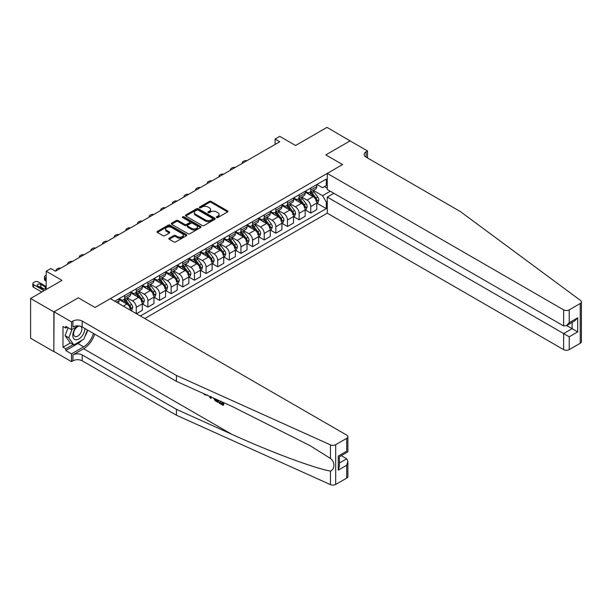 <?xml version="1.0" encoding="UTF-8"?>
<svg xmlns="http://www.w3.org/2000/svg" width="612" height="612" viewBox="0 0 612 612"><rect width="100%" height="100%" fill="white"/><g stroke="black" fill="none" stroke-linecap="round" stroke-linejoin="round"><path stroke-width="0.92" d="M216.602 217.558A0.903 0.52 0 0 0 217.88 217.558L227.588 211.951A1.293 0.742 0 0 0 227.962 211.423A1.293 0.742 0 0 0 227.588 210.903L211.148 201.409A1.293 0.742 0 0 0 209.319 201.409L199.611 207.009A0.903 0.52 0 0 0 200.889 207.751L202.144 207.024A4.131 2.387 0 0 1 207.996 207.024L209.365 207.812A4.131 2.387 0 0 1 210.574 209.503A4.131 2.387 0 0 1 209.365 211.186L208.111 211.913A0.903 0.52 0 0 0 209.388 212.655L210.643 211.928A4.131 2.387 0 0 1 216.487 211.928L217.857 212.716A4.131 2.387 0 0 1 219.065 214.407A4.131 2.387 0 0 1 217.857 216.097L216.602 216.816A0.903 0.52 0 0 0 216.602 217.558L216.602 216.816M169.218 238.213A1.293 0.742 0 0 0 168.843 238.741A1.293 0.742 0 0 0 169.218 239.269L173.831 241.931A1.293 0.742 0 0 0 175.659 241.931L186.438 235.712A1.293 0.742 0 0 0 186.813 235.184A1.293 0.742 0 0 0 186.438 234.656L169.998 225.162A1.293 0.742 0 0 0 168.17 225.162L157.391 231.39A1.293 0.742 0 0 0 157.009 231.917A1.293 0.742 0 0 0 157.391 232.445L162.96 235.658A1.293 0.742 0 0 0 164.789 235.658L169.402 232.996A1.293 0.742 0 0 0 169.776 232.468A1.293 0.742 0 0 0 169.402 231.94L166.64 230.349A3.458 1.997 0 0 1 165.623 228.934A3.458 1.997 0 0 1 167.757 227.09A3.458 1.997 0 0 1 171.528 227.526L182.345 233.776A3.458 1.997 0 0 1 183.363 235.184A3.458 1.997 0 0 1 181.228 237.028A3.458 1.997 0 0 1 177.465 236.592L175.659 235.551A1.293 0.742 0 0 0 173.831 235.551L169.218 238.213L169.218 239.269M350.255 141.005L326.992 127.365L295.581 145.495L279.76 136.361L275.109 139.046L279.76 141.732L55.493 271.215L50.842 268.53L46.191 271.215L46.191 289.484M53.864 311.913L53.864 351.671L54.047 311.806L78.29 297.807L53.864 311.913L30.6 298.48L62.003 280.35L46.191 271.215M350.255 140.791L325.829 154.897L342.575 164.567L95.044 307.476L78.29 297.807L95.044 307.476L110.351 298.641L346.713 435.109A3.947 2.28 0 0 1 347.876 436.716A3.947 2.28 0 0 1 346.713 438.33L335.69 444.694L335.69 484.452A3.947 2.28 180 0 1 330.472 484.635L176.424 415.227L82.199 360.828A6.579 3.802 0 0 0 72.897 360.828L71.497 361.638L54.047 351.563M202.235 225.53A1.293 0.742 0 0 0 204.064 225.53L214.843 219.31A1.293 0.742 0 0 0 215.225 218.782A1.293 0.742 0 0 0 214.843 218.255L198.403 208.761A1.293 0.742 0 0 0 196.574 208.761L185.796 214.988A1.293 0.742 0 0 0 185.421 215.516A1.293 0.742 0 0 0 185.796 216.044L202.235 225.53M183.003 217.75A0.903 0.52 0 0 1 183.921 217.88L200.621 227.519L189.865 233.73A1.293 0.742 0 0 1 188.037 233.73L171.59 224.244L171.59 223.189A1.293 0.742 0 0 0 171.215 223.717A1.293 0.742 0 0 0 171.59 224.244M171.59 223.189L176.202 220.527A1.293 0.742 0 0 1 178.031 220.527L184.702 224.375A1.293 0.742 0 0 0 186.53 224.375L189.59 222.607A1.293 0.742 0 0 0 189.965 222.08A1.293 0.742 0 0 0 189.59 221.552L182.644 217.543A0.903 0.52 0 0 1 183.921 216.809L200.637 226.455A1.293 0.742 0 0 1 201.019 226.983A1.293 0.742 0 0 1 200.637 227.511L200.637 226.455M53.864 351.671L30.6 338.237L30.6 298.48M144.784 318.523L327.267 213.16L563.637 349.628L563.637 333.563L572.105 328.675L572.105 322.379M316.94 184.472L322.57 187.723L326.288 185.574L326.288 179.071L114.773 301.196M326.288 185.574L327.267 185.008M327.267 201.555L326.288 202.121L322.57 195.672L313.313 190.332M316.94 203.222L326.288 208.623L326.288 202.121M326.288 208.623L140.362 315.968M275.109 139.046L275.109 144.417M324.521 186.599L327.267 188.182M322.57 195.672L330.289 191.219M130.677 310.376A5.263 3.037 -120 0 0 126.959 304.095L119.049 299.528M136.269 313.604L136.269 307.316A5.263 3.037 -120 0 0 132.544 300.875L127.197 297.784M136.453 313.711L142.313 310.33L142.313 303.827A5.263 3.037 -120 0 0 138.595 297.378L130.685 292.811M142.458 303.957L147.897 307.102L147.897 300.599A5.263 3.037 -120 0 0 144.18 294.158L138.832 291.067M147.897 307.102L153.949 303.613L153.949 297.111A5.263 3.037 -120 0 0 150.223 290.662L142.313 286.095M154.086 297.248L159.533 300.385L159.533 293.89A5.263 3.037 -120 0 0 155.808 287.441L150.468 284.351M159.533 300.385L165.577 296.897L165.577 290.394A5.263 3.037 -120 0 0 161.859 283.945L153.949 279.378M165.722 290.532L171.161 293.676L171.161 287.173A5.263 3.037 -120 0 0 167.443 280.724L162.096 277.641M171.161 293.676L177.212 290.18L177.212 283.677A5.263 3.037 -120 0 0 173.487 277.228L165.577 272.661M177.35 283.815L182.797 286.959L182.797 280.457A5.263 3.037 -120 0 0 179.071 274.008L173.732 270.925M182.797 286.959L188.848 283.463L188.848 276.961A5.263 3.037 -120 0 0 185.122 270.519L177.212 265.952M188.986 277.098L194.425 280.242L194.425 273.74A5.263 3.037 -120 0 0 190.707 267.291L185.36 264.208M194.425 280.242L200.476 276.746L200.476 270.244A5.263 3.037 -120 0 0 196.758 263.803L188.848 259.236M200.614 270.382L206.06 273.526L206.06 267.023A5.263 3.037 -120 0 0 202.335 260.574L196.995 257.491M206.06 273.526L212.112 270.03L212.112 263.535A5.263 3.037 -120 0 0 208.386 257.086L200.476 252.519M212.249 263.665L217.696 266.809L217.696 260.307A5.263 3.037 -120 0 0 213.97 253.858L208.623 250.775M217.696 266.809L223.74 263.313L223.74 256.818A5.263 3.037 -120 0 0 220.022 250.369L212.112 245.802M223.877 256.948L229.324 260.092L229.324 253.59A5.263 3.037 -120 0 0 225.606 247.149L220.259 244.058M229.324 260.092L235.375 256.604L235.375 250.101A5.263 3.037 -120 0 0 231.65 243.653L223.74 239.085M235.513 250.232L240.96 253.376L240.96 246.873A5.263 3.037 -120 0 0 237.234 240.432L231.887 237.341M240.96 253.376L247.003 249.887L247.003 243.385A5.263 3.037 -120 0 0 243.285 236.936L235.375 232.369M247.149 243.515L252.588 246.659L252.588 240.164A5.263 3.037 -120 0 0 248.87 233.715L243.522 230.625M252.588 246.659L258.639 243.171L258.639 236.668A5.263 3.037 -120 0 0 254.913 230.219L247.003 225.652M258.777 236.806L264.223 239.942L264.223 233.447A5.263 3.037 -120 0 0 260.498 226.998L255.158 223.916M264.223 239.942L270.267 236.454L270.267 229.951A5.263 3.037 -120 0 0 266.549 223.502L258.639 218.935M270.412 230.089L275.851 233.233L275.851 226.731A5.263 3.037 -120 0 0 272.133 220.282L266.786 217.199M275.851 233.233L281.903 229.737L281.903 223.235A5.263 3.037 -120 0 0 278.177 216.793L270.267 212.226M282.04 223.372L287.487 226.517L287.487 220.014A5.263 3.037 -120 0 0 283.761 213.565L278.422 210.482M287.487 226.517L293.538 223.02L293.538 216.518A5.263 3.037 -120 0 0 289.813 210.077L281.903 205.51M293.676 216.656L299.115 219.8L299.115 213.297A5.263 3.037 -120 0 0 295.397 206.848L290.05 203.765M299.115 219.8L305.166 216.304L305.166 209.809A5.263 3.037 -120 0 0 301.448 203.36L293.538 198.793M305.304 209.939L310.751 213.083L310.751 206.581A5.263 3.037 -120 0 0 307.025 200.132L301.685 197.049M310.751 213.083L316.802 209.587L316.802 203.092A5.263 3.037 -120 0 0 313.076 196.643L305.166 192.076M305.304 191.189L307.025 192.183A5.263 3.037 -120 0 0 309.657 192.443A5.263 3.037 -120 0 0 310.751 190.034L310.751 188.045M293.676 197.905L295.397 198.9A5.263 3.037 -120 0 0 298.029 199.16A5.263 3.037 -120 0 0 299.115 196.75L299.115 194.761M282.04 204.622L283.761 205.617A5.263 3.037 -120 0 0 286.393 205.877A5.263 3.037 -120 0 0 287.487 203.467L287.487 201.478M270.412 211.339L272.133 212.333A5.263 3.037 -120 0 0 274.765 212.593A5.263 3.037 -120 0 0 275.851 210.184L275.851 208.195M258.777 218.056L260.498 219.042A5.263 3.037 -120 0 0 263.129 219.31A5.263 3.037 -120 0 0 264.223 216.9L264.223 214.911M247.149 224.765L248.87 225.759A5.263 3.037 -120 0 0 251.501 226.019A5.263 3.037 -120 0 0 252.588 223.61L252.588 221.628M235.513 231.481L237.234 232.476A5.263 3.037 -120 0 0 239.866 232.736A5.263 3.037 -120 0 0 240.96 230.326L240.96 228.337M223.877 238.198L225.606 239.193A5.263 3.037 -120 0 0 228.238 239.453A5.263 3.037 -120 0 0 229.324 237.043L229.324 235.054M212.249 244.915L213.97 245.909A5.263 3.037 -120 0 0 216.602 246.169A5.263 3.037 -120 0 0 217.696 243.76L217.696 241.771M200.614 251.631L202.335 252.626A5.263 3.037 -120 0 0 204.966 252.886A5.263 3.037 -120 0 0 206.06 250.476L206.06 248.487M188.986 258.348L190.707 259.343A5.263 3.037 -120 0 0 193.338 259.603A5.263 3.037 -120 0 0 194.425 257.193L194.425 255.204M177.35 265.065L179.071 266.059A5.263 3.037 -120 0 0 181.703 266.319A5.263 3.037 -120 0 0 182.797 263.91L182.797 261.921M165.722 271.782L167.443 272.776A5.263 3.037 -120 0 0 170.075 273.036A5.263 3.037 -120 0 0 171.161 270.626L171.161 268.637M154.086 278.491L155.808 279.485A5.263 3.037 -120 0 0 158.439 279.745A5.263 3.037 -120 0 0 159.533 277.335L159.533 275.354M142.458 285.207L144.18 286.202A5.263 3.037 -120 0 0 146.811 286.462A5.263 3.037 -120 0 0 147.897 284.052L147.897 282.063M130.823 291.924L132.544 292.918A5.263 3.037 -120 0 0 135.175 293.179A5.263 3.037 -120 0 0 136.269 290.769L136.269 288.78M119.187 298.641L120.916 299.635A5.263 3.037 -120 0 0 123.547 299.895A5.263 3.037 -120 0 0 124.634 297.486L124.634 295.497M309.657 192.443L315.708 188.955A5.263 3.037 -120 0 0 316.802 186.545L316.802 184.556M298.029 199.16L304.08 195.664A5.263 3.037 -120 0 0 305.166 193.254L305.166 191.273M286.393 205.877L292.444 202.381A5.263 3.037 -120 0 0 293.538 199.971L293.538 197.982M274.765 212.593L280.809 209.097A5.263 3.037 -120 0 0 281.903 206.688L281.903 204.699M263.129 219.31L269.181 215.814A5.263 3.037 -120 0 0 270.267 213.404L270.267 211.415M251.501 226.019L257.545 222.531A5.263 3.037 -120 0 0 258.639 220.121L258.639 218.132M239.866 232.736L245.917 229.248A5.263 3.037 -120 0 0 247.003 226.838L247.003 224.849M228.238 239.453L234.281 235.964A5.263 3.037 -120 0 0 235.375 233.555L235.375 231.565M216.602 246.169L222.653 242.681A5.263 3.037 -120 0 0 223.74 240.271L223.74 238.282M204.966 252.886L211.018 249.39A5.263 3.037 -120 0 0 212.112 246.98L212.112 244.999M193.338 259.603L199.39 256.107A5.263 3.037 -120 0 0 200.476 253.697L200.476 251.708M181.703 266.319L187.754 262.823A5.263 3.037 -120 0 0 188.848 260.414L188.848 258.425M170.075 273.036L176.126 269.54A5.263 3.037 -120 0 0 177.212 267.13L177.212 265.141M158.439 279.745L164.49 276.257A5.263 3.037 -120 0 0 165.577 273.847L165.577 271.858M146.811 286.462L152.855 282.974A5.263 3.037 -120 0 0 153.949 280.564L153.949 278.575M135.175 293.179L141.227 289.69A5.263 3.037 -120 0 0 142.313 287.28L142.313 285.291M123.547 299.895L129.591 296.407A5.263 3.037 -120 0 0 130.685 293.997L130.685 292.008M118.032 303.078A5.263 3.037 -120 0 0 119.049 300.706L119.049 298.725M216.962 217.688L217.857 217.168A4.131 2.387 0 0 0 219.065 215.478L219.065 214.407M210.574 209.503L210.574 210.574A4.131 2.387 0 0 1 209.365 212.265L208.47 212.777M227.572 211.966L211.148 202.48A1.293 0.742 0 0 0 209.319 202.48L199.971 207.873M214.827 219.318L198.403 209.84A1.293 0.742 0 0 0 196.574 209.84L185.811 216.051M212.563 219.15A0.903 0.52 0 0 0 212.563 218.415L198.127 210.084A0.903 0.52 0 0 0 196.85 210.084L195.526 210.849A4.131 2.387 0 0 0 194.318 212.532A4.131 2.387 0 0 0 195.526 214.223L205.387 219.915A4.131 2.387 0 0 0 211.239 219.915L212.563 219.15L212.563 220.228A0.903 0.52 0 0 0 212.823 219.861L212.823 218.782M194.318 212.532L194.318 213.611A4.131 2.387 0 0 0 195.526 215.294L195.526 214.223M212.563 220.228L211.239 220.993A4.131 2.387 0 0 1 205.387 220.993L195.526 215.294M171.612 224.252L176.202 221.598L176.202 220.527M189.965 222.08L189.965 223.15A1.293 0.742 0 0 1 189.59 223.678L186.53 225.445A1.293 0.742 0 0 1 184.702 225.445L178.031 221.598A1.293 0.742 0 0 0 176.202 221.598M191.617 228.368A3.458 1.997 0 0 0 195.389 228.804A3.458 1.997 0 0 0 197.515 226.96A3.458 1.997 0 0 0 196.506 225.545L192.696 223.342A1.293 0.742 0 0 0 190.868 223.342L187.808 225.109A1.293 0.742 0 0 0 187.425 225.637A1.293 0.742 0 0 0 187.808 226.165L191.617 228.368L191.617 229.439A3.458 1.997 0 0 0 195.389 229.875A3.458 1.997 0 0 0 197.515 228.031L197.515 226.96M187.425 225.637L187.425 226.715A1.293 0.742 0 0 0 187.808 227.243L187.808 226.165M191.617 229.439L187.808 227.243M183.363 235.184L183.363 236.255A3.458 1.997 0 0 1 181.228 238.099A3.458 1.997 0 0 1 177.465 237.67L175.659 236.63A1.293 0.742 0 0 0 173.831 236.63L169.233 239.284M165.623 228.934L165.623 230.013A3.458 1.997 0 0 0 166.64 231.42L166.64 230.349M169.386 233.004L166.64 231.42M186.423 235.719L169.998 226.241A1.293 0.742 0 0 0 168.17 226.241L157.406 232.453L157.391 231.39M316.802 203.306L317.919 202.656L318.844 199.971A3.488 2.012 -120 0 0 317.735 197.003L313.933 191.931A10.067 5.814 -120 0 0 312.831 190.615M309.052 194.318A10.067 5.814 -120 0 0 306.987 192.16M315.846 200.767C316.373 201.47 316.741 201.256 316.962 200.124A3.488 2.012 -120 0 0 315.968 198.028L312.166 192.948A10.067 5.814 -120 0 0 311.064 191.632M310.131 192.176A8.354 4.827 60 0 1 311.5 193.736L314.713 198.028M309.947 192.275A10.067 5.814 60 0 1 311.049 193.591L313.573 196.965M246.82 160.749A2.632 1.522 0 0 0 243.936 161.078L243.002 161.614A2.632 1.522 0 0 0 242.23 162.685A2.632 1.522 0 0 0 242.444 163.282M581.4 301.892L581.4 341.649A3.947 2.28 180 0 1 580.245 343.263L580.245 303.506A3.947 2.28 0 0 0 581.4 301.892A3.947 2.28 0 0 0 580.566 300.492L460.339 211.553L366.121 157.154A6.579 3.802 180 0 1 364.194 154.469A6.579 3.802 180 0 1 366.121 151.784L367.514 150.973L350.064 140.898L325.829 154.897L342.575 164.567L327.267 173.403L327.267 189.468L563.637 325.936L563.637 309.871A3.947 2.28 0 0 0 569.221 309.871L580.245 303.506M333.877 193.285L327.267 197.102L569.221 336.791L569.221 349.628L580.245 343.263M327.267 197.102L327.267 213.16M367.514 150.973L367.514 157.957M327.267 173.403L563.637 309.871M569.221 349.628A3.947 2.28 180 0 1 563.637 349.628M566.651 325.53L577.69 331.895L569.221 336.791M569.221 309.871L569.221 322.708L566.429 325.661L563.637 325.936M569.221 322.708L577.69 317.819L574.898 320.772L566.429 325.661M222.332 403.53L219.731 402.023L219.18 402.344L222.332 404.165L222.332 402.183L221.215 401.533M223.12 402.39L223.12 405.366L223.533 405.121A17.144 9.899 120 0 0 223.831 402.711M217.964 400.072L217.964 402.39L218.385 402.145A17.144 9.899 120 0 0 218.629 400.37M176.424 415.227L176.424 409.344L82.199 354.945A6.579 3.802 0 0 0 72.897 354.945L83.645 348.741A17.144 9.899 120 0 0 94.676 334.16M176.424 409.344L231.94 434.359C270.963 452.115 314.055 468.165 330.472 471.072C335.032 469.305 335.039 461.693 330.472 458.449L310.001 445.635L231.94 406.368L176.424 381.353L82.199 326.953A6.579 3.802 0 0 0 72.897 326.953L72.897 321.07L71.497 321.881L54.047 311.806M211.438 397.134L210.926 398.328L211.798 397.295M176.424 381.353L176.424 375.47L82.199 321.07A6.579 3.802 0 0 0 72.897 321.07M346.713 478.087L346.713 465.25L347.876 461.356L347.876 476.473A3.947 2.28 180 0 1 346.713 478.087L335.69 484.452M330.472 458.449L330.472 444.878L176.424 375.47M82.023 340.195A14.803 8.545 -60 0 1 77.923 343.531L65.775 350.538L65.775 348.825L73.172 344.548M67.266 327.221L65.775 328.086L62.982 326.471L62.982 347.211L65.775 348.825M65.775 328.086L65.775 326.364L71.497 329.669L71.497 321.881M71.497 361.638L71.497 353.843L83.645 346.836A14.803 8.545 120 0 0 93.414 333.433M65.775 350.538L71.497 353.843M341.267 455.649L346.713 458.801L347.876 461.356M78.099 325.859L71.497 329.669M330.472 444.878A3.947 2.28 0 0 0 335.69 444.694M87.692 330.128A14.803 8.545 -60 0 1 84.961 336.317M62.982 347.211L70.388 342.942M346.713 465.25L338.252 470.138L339.408 466.245L339.408 456.728L347.876 451.84L347.876 436.716M338.252 470.138L338.252 456.062C339.752 456.927 339.752 456.927 338.252 456.062L346.713 451.174C348.22 452.038 348.22 452.038 346.713 451.174L346.713 438.33M204.974 394.227L205.487 394.449M206.894 395.084L204.936 394.947L203.49 393.547M210.926 398.328L210.038 397.815L209.61 396.308M210.291 396.614L210.482 397.326L210.865 396.354M217.964 402.39L215.064 400.623L213.565 398.091M214.345 398.443L215.118 399.866L217.176 401.189L217.176 399.713M215.118 399.866L215.692 399.537L216.594 400.217L216.044 400.531M217.176 400.554L216.594 400.217M223.12 405.366L219.18 403.086L219.18 402.344M305.166 210.023L306.283 209.373L307.216 206.688A3.488 2.012 -120 0 0 306.099 203.72L302.297 198.64A10.067 5.814 -120 0 0 301.203 197.324M297.417 201.034A10.067 5.814 -120 0 0 295.359 198.877M304.218 207.483C304.738 208.187 305.113 207.965 305.334 206.841A3.488 2.012 -120 0 0 304.332 204.737L300.53 199.665A10.067 5.814 -120 0 0 299.429 198.349M298.495 198.892A8.354 4.827 60 0 1 299.865 200.453L303.085 204.745M298.312 198.992A10.067 5.814 60 0 1 299.413 200.308L301.938 203.681M235.192 167.466A2.632 1.522 0 0 0 232.3 167.787L231.374 168.331A2.632 1.522 0 0 0 230.602 169.402A2.632 1.522 0 0 0 230.808 169.998M293.538 216.732L294.655 216.09L295.581 213.404A3.488 2.012 -120 0 0 294.471 210.436L290.669 205.357A10.067 5.814 -120 0 0 289.568 204.041M285.789 207.751A10.067 5.814 -120 0 0 283.723 205.594M292.582 214.2C293.11 214.896 293.477 214.682 293.699 213.55A3.488 2.012 -120 0 0 292.697 211.454L288.895 206.382A10.067 5.814 -120 0 0 287.801 205.066M286.86 205.609A8.354 4.827 60 0 1 288.237 207.162L291.45 211.461M286.684 205.708A10.067 5.814 60 0 1 287.778 207.024L290.31 210.398M223.556 174.183A2.632 1.522 0 0 0 220.672 174.504L219.739 175.047A2.632 1.522 0 0 0 218.966 176.118A2.632 1.522 0 0 0 219.18 176.715M281.903 223.449L283.019 222.806L283.953 220.121A3.488 2.012 -120 0 0 282.836 217.153L279.034 212.073A10.067 5.814 -120 0 0 277.932 210.757M274.153 214.468A10.067 5.814 -120 0 0 272.095 212.31M280.946 220.917C281.474 221.613 281.849 221.399 282.063 220.266A3.488 2.012 -120 0 0 281.069 218.17L277.267 213.098A10.067 5.814 -120 0 0 276.165 211.783M275.232 212.318A8.354 4.827 60 0 1 276.601 213.879L279.822 218.178M275.048 212.425A10.067 5.814 60 0 1 276.15 213.741L278.674 217.115M211.928 180.9A2.632 1.522 0 0 0 209.036 181.221L208.111 181.756A2.632 1.522 0 0 0 207.338 182.835A2.632 1.522 0 0 0 207.544 183.424M270.267 230.166L271.384 229.523L272.317 226.838A3.488 2.012 -120 0 0 271.208 223.87L267.398 218.79A10.067 5.814 -120 0 0 266.304 217.474M262.525 221.184A10.067 5.814 -120 0 0 260.46 219.027M269.318 227.633C269.838 228.33 270.213 228.115 270.435 226.983A3.488 2.012 -120 0 0 269.433 224.887L265.631 219.815A10.067 5.814 -120 0 0 264.537 218.499M263.596 219.035A8.354 4.827 60 0 1 264.973 220.595L268.186 224.895M263.42 219.142A10.067 5.814 60 0 1 264.514 220.458L267.046 223.831M200.292 187.616A2.632 1.522 0 0 0 197.408 187.938L196.475 188.473A2.632 1.522 0 0 0 195.702 189.552A2.632 1.522 0 0 0 195.917 190.141M76.76 326.632A8.553 4.942 120 0 0 72.82 334.863A8.553 4.942 120 0 0 75.827 339.775A8.553 4.942 120 0 0 84.9 328.514M79.438 326.005A5.86 3.381 120 0 0 74.335 330.602A5.86 3.381 120 0 0 74.825 336.416A5.86 3.381 120 0 0 75.681 336.677A5.86 3.381 120 0 0 80.991 332.446A5.86 3.381 120 0 0 80.776 326.334M87.424 329.975L83.875 339.125L73.83 344.923L70.105 342.774L65.079 335.628L68.146 327.734M73.83 344.923L68.804 337.778L72.078 329.332M65.079 335.628L68.804 337.778M258.639 236.882L259.756 236.24L260.681 233.555A3.488 2.012 -120 0 0 259.572 230.579L255.77 225.507A10.067 5.814 -120 0 0 254.668 224.191M250.889 227.893A10.067 5.814 -120 0 0 248.832 225.736M257.683 234.342C258.21 235.046 258.585 234.832 258.8 233.7A3.488 2.012 -120 0 0 257.805 231.604L254.003 226.524A10.067 5.814 -120 0 0 252.901 225.208M251.968 225.752A8.354 4.827 60 0 1 253.337 227.312L256.558 231.611M251.784 225.859A10.067 5.814 60 0 1 252.886 227.174L255.411 230.548M188.664 194.333A2.632 1.522 0 0 0 185.773 194.654L184.847 195.19A2.632 1.522 0 0 0 184.074 196.268A2.632 1.522 0 0 0 184.281 196.857M247.003 243.599L248.12 242.956L249.053 240.271A3.488 2.012 -120 0 0 247.937 237.295L244.134 232.223A10.067 5.814 -120 0 0 243.041 230.908M239.254 234.61A10.067 5.814 -120 0 0 237.196 232.453M246.055 241.059C246.575 241.763 246.95 241.549 247.172 240.417A3.488 2.012 -120 0 0 246.169 238.32L242.367 233.241A10.067 5.814 -120 0 0 241.273 231.925M240.332 232.468A8.354 4.827 60 0 1 241.709 234.029L244.922 238.32M240.156 232.575A10.067 5.814 60 0 1 241.25 233.891L243.783 237.265M177.029 201.042A2.632 1.522 0 0 0 174.145 201.371L173.211 201.906A2.632 1.522 0 0 0 172.439 202.985A2.632 1.522 0 0 0 172.645 203.574M235.375 250.316L236.492 249.673L237.418 246.98A3.488 2.012 -120 0 0 236.308 244.012L232.506 238.94A10.067 5.814 -120 0 0 231.405 237.624M227.626 241.327A10.067 5.814 -120 0 0 225.56 239.17M234.419 247.776C234.947 248.48 235.314 248.265 235.536 247.133A3.488 2.012 -120 0 0 234.541 245.037L230.739 239.958A10.067 5.814 -120 0 0 229.638 238.642M228.704 239.185A8.354 4.827 60 0 1 230.074 240.745L233.294 245.037M228.521 239.292A10.067 5.814 60 0 1 229.622 240.6L232.147 243.981M165.401 207.759A2.632 1.522 0 0 0 162.509 208.088L161.576 208.623A2.632 1.522 0 0 0 160.811 209.694A2.632 1.522 0 0 0 161.017 210.291M223.74 257.032L224.856 256.39L225.79 253.697A3.488 2.012 -120 0 0 224.673 250.729L220.871 245.657A10.067 5.814 -120 0 0 219.777 244.341M215.99 248.044A10.067 5.814 -120 0 0 213.932 245.886M222.791 254.493C223.311 255.196 223.686 254.982 223.908 253.85A3.488 2.012 -120 0 0 222.906 251.754L219.104 246.674A10.067 5.814 -120 0 0 218.01 245.358M217.069 245.902A8.354 4.827 60 0 1 218.438 247.462L221.659 251.754M216.893 246.001A10.067 5.814 60 0 1 217.987 247.317L220.519 250.69M153.765 214.475A2.632 1.522 0 0 0 150.873 214.804L149.948 215.34A2.632 1.522 0 0 0 149.175 216.411A2.632 1.522 0 0 0 149.382 217.008M212.112 263.749L213.228 263.099L214.154 260.414A3.488 2.012 -120 0 0 213.045 257.445L209.243 252.373A10.067 5.814 -120 0 0 208.141 251.058M204.362 254.76A10.067 5.814 -120 0 0 202.297 252.603M211.155 261.209C211.683 261.913 212.05 261.699 212.272 260.567A3.488 2.012 -120 0 0 211.278 258.463L207.476 253.391A10.067 5.814 -120 0 0 206.374 252.075M205.441 252.618A8.354 4.827 60 0 1 206.81 254.179L210.023 258.471M205.257 252.718A10.067 5.814 60 0 1 206.359 254.034L208.883 257.407M142.129 221.192A2.632 1.522 0 0 0 139.245 221.521L138.312 222.057A2.632 1.522 0 0 0 137.547 223.128A2.632 1.522 0 0 0 137.754 223.724M200.476 270.466L201.593 269.815L202.526 267.13A3.488 2.012 -120 0 0 201.409 264.162L197.607 259.083A10.067 5.814 -120 0 0 196.513 257.767M192.726 261.477A10.067 5.814 -120 0 0 190.669 259.32M199.527 267.926C200.048 268.622 200.422 268.408 200.644 267.283A3.488 2.012 -120 0 0 199.642 265.18L195.84 260.108A10.067 5.814 -120 0 0 194.738 258.792M193.805 259.335A8.354 4.827 60 0 1 195.174 260.888L198.395 265.187M193.621 259.434A10.067 5.814 60 0 1 194.723 260.75L197.255 264.124M130.501 227.909A2.632 1.522 0 0 0 127.61 228.23L126.684 228.773A2.632 1.522 0 0 0 125.911 229.844A2.632 1.522 0 0 0 126.118 230.441M188.848 277.175L189.965 276.532L190.89 273.847A3.488 2.012 -120 0 0 189.781 270.879L185.979 265.799A10.067 5.814 -120 0 0 184.878 264.483M181.098 268.194A10.067 5.814 -120 0 0 179.033 266.036M187.892 274.643C188.419 275.339 188.787 275.125 189.009 273.992A3.488 2.012 -120 0 0 188.014 271.896L184.212 266.824A10.067 5.814 -120 0 0 183.11 265.509M182.169 266.044A8.354 4.827 60 0 1 183.546 267.605L186.759 271.904M181.994 266.151A10.067 5.814 60 0 1 183.095 267.467L185.62 270.841M118.866 234.625A2.632 1.522 0 0 0 115.982 234.947L115.048 235.49A2.632 1.522 0 0 0 114.276 236.561A2.632 1.522 0 0 0 114.49 237.158M177.212 283.892L178.329 283.249L179.262 280.564A3.488 2.012 -120 0 0 178.146 277.596L174.344 272.516A10.067 5.814 -120 0 0 173.242 271.2M169.463 274.91A10.067 5.814 -120 0 0 167.405 272.753M176.264 281.359C176.784 282.055 177.159 281.841 177.373 280.709A3.488 2.012 -120 0 0 176.378 278.613L172.576 273.541A10.067 5.814 -120 0 0 171.475 272.225M170.541 272.761A8.354 4.827 60 0 1 171.911 274.321L175.131 278.621M170.358 272.868A10.067 5.814 60 0 1 171.459 274.184L173.984 277.557M107.238 241.342A2.632 1.522 0 0 0 104.346 241.663L103.42 242.199A2.632 1.522 0 0 0 102.648 243.278A2.632 1.522 0 0 0 102.854 243.867M165.577 290.608L166.694 289.966L167.627 287.28A3.488 2.012 -120 0 0 166.518 284.312L162.715 279.233A10.067 5.814 -120 0 0 161.614 277.917M157.835 281.619A10.067 5.814 -120 0 0 155.769 279.462M164.628 288.068C165.148 288.772 165.523 288.558 165.745 287.426A3.488 2.012 -120 0 0 164.743 285.33L160.941 280.25A10.067 5.814 -120 0 0 159.847 278.942M158.906 279.477A8.354 4.827 60 0 1 160.283 281.038L163.496 285.337M158.73 279.585A10.067 5.814 60 0 1 159.824 280.9L162.356 284.274M95.602 248.059A2.632 1.522 0 0 0 92.718 248.38L91.785 248.916A2.632 1.522 0 0 0 91.012 249.994A2.632 1.522 0 0 0 91.226 250.583M153.949 297.325L155.065 296.682L155.991 293.997A3.488 2.012 -120 0 0 154.882 291.021L151.08 285.949A10.067 5.814 -120 0 0 149.978 284.634M146.199 288.336A10.067 5.814 -120 0 0 144.141 286.179M152.992 294.785C153.52 295.489 153.895 295.275 154.109 294.142A3.488 2.012 -120 0 0 153.115 292.046L149.313 286.967A10.067 5.814 -120 0 0 148.211 285.651M147.278 286.194A8.354 4.827 60 0 1 148.647 287.755L151.868 292.046M147.094 286.301A10.067 5.814 60 0 1 148.196 287.617L150.72 290.991M83.974 254.776A2.632 1.522 0 0 0 81.082 255.097L80.157 255.632A2.632 1.522 0 0 0 79.384 256.711A2.632 1.522 0 0 0 79.591 257.3M142.313 304.042L143.43 303.399L144.363 300.706A3.488 2.012 -120 0 0 143.246 297.738L139.444 292.666A10.067 5.814 -120 0 0 138.35 291.35M134.571 295.053A10.067 5.814 -120 0 0 132.506 292.896M141.364 301.502C141.885 302.206 142.259 301.991 142.481 300.859A3.488 2.012 -120 0 0 141.479 298.763L137.677 293.683A10.067 5.814 -120 0 0 136.583 292.368M135.642 292.911A8.354 4.827 60 0 1 137.019 294.471L140.232 298.763M135.466 293.018A10.067 5.814 60 0 1 136.56 294.334L139.092 297.707M72.338 261.485A2.632 1.522 0 0 0 69.454 261.814L68.521 262.349A2.632 1.522 0 0 0 67.748 263.428A2.632 1.522 0 0 0 67.955 264.017M131.006 310.567L131.802 310.116L132.727 307.423A3.488 2.012 -120 0 0 131.618 304.455L127.816 299.383A10.067 5.814 -120 0 0 126.715 298.067M122.935 301.77A10.067 5.814 -120 0 0 120.878 299.612M129.729 308.219C130.257 308.922 130.624 308.708 130.846 307.576A3.488 2.012 -120 0 0 129.851 305.48L126.049 300.4A10.067 5.814 -120 0 0 124.947 299.084M124.014 299.628A8.354 4.827 60 0 1 125.384 301.188L128.604 305.48M123.831 299.727A10.067 5.814 60 0 1 124.932 301.043L127.457 304.424M60.71 268.201A2.632 1.522 0 0 0 57.819 268.53L56.885 269.066A2.632 1.522 0 0 0 56.12 270.137A2.632 1.522 0 0 0 56.327 270.733M46.191 278.468L45.257 277.932L45.257 280.617A2.632 1.522 180 0 1 44.485 279.539L44.485 276.853A2.632 1.522 0 0 0 45.257 277.932M46.191 281.153L45.257 280.617M46.191 275.247L45.257 275.783A2.632 1.522 0 0 0 44.485 276.853M44.095 290.692L33.622 284.649A2.632 1.522 0 0 1 32.857 283.57A2.632 1.522 0 0 1 33.622 282.499L34.555 281.956A2.632 1.522 0 0 1 38.281 281.956L46.191 286.523M41.769 292.031L33.622 287.334A2.632 1.522 180 0 1 32.857 286.255L32.857 283.57M44.163 289.009L40.79 287.066A2.104 1.216 0 0 0 38.908 286.73M37.814 286.095L42.282 288.673A2.104 1.216 0 0 0 44.577 288.94A2.104 1.216 0 0 0 45.877 287.816A2.104 1.216 0 0 0 45.257 286.959L40.79 284.381A2.104 1.216 0 0 0 38.495 284.113A2.104 1.216 0 0 0 37.194 285.238A2.104 1.216 0 0 0 37.814 286.095M123.379 306.161L126.959 304.095M132.544 300.875L138.595 297.378M144.18 294.158L150.223 290.662M155.808 287.441L161.859 283.945M167.443 280.724L173.487 277.228M179.071 274.008L185.122 270.519M190.707 267.291L196.758 263.803M202.335 260.574L208.386 257.086M213.97 253.858L220.022 250.369M225.606 247.149L231.65 243.653M237.234 240.432L243.285 236.936M248.87 233.715L254.913 230.219M260.498 226.998L266.549 223.502M272.133 220.282L278.177 216.793M283.761 213.565L289.813 210.077M295.397 206.848L301.448 203.36M307.025 200.132L313.076 196.643M310.751 190.034L316.802 186.545M310.751 206.581L316.802 203.092M299.115 213.297L305.166 209.809M299.115 196.75L305.166 193.254M287.487 220.014L293.538 216.518M287.487 203.467L293.538 199.971M275.851 226.731L281.903 223.235M275.851 210.184L281.903 206.688M264.223 233.447L270.267 229.951M264.223 216.9L270.267 213.404M252.588 240.164L258.639 236.668M252.588 223.61L258.639 220.121M240.96 246.873L247.003 243.385M240.96 230.326L247.003 226.838M229.324 253.59L235.375 250.101M229.324 237.043L235.375 233.555M217.696 260.307L223.74 256.818M217.696 243.76L223.74 240.271M206.06 267.023L212.112 263.535M206.06 250.476L212.112 246.98M194.425 273.74L200.476 270.244M194.425 257.193L200.476 253.697M182.797 280.457L188.848 276.961M182.797 263.91L188.848 260.414M171.161 287.173L177.212 283.677M171.161 270.626L177.212 267.13M159.533 293.89L165.577 290.394M159.533 277.335L165.577 273.847M147.897 300.599L153.949 297.111M147.897 284.052L153.949 280.564M136.269 307.316L142.313 303.827M136.269 290.769L142.313 287.28M124.634 297.486L130.685 293.997M116.494 302.19L119.049 300.706M217.857 217.168L217.857 216.097M208.111 212.655L208.111 211.913M209.365 212.265L209.365 211.186M199.611 207.751L199.611 207.009M209.319 202.48L209.319 201.409M211.148 202.48L211.148 201.409M227.588 211.951L227.588 210.903M185.796 216.044L185.796 214.988M196.574 209.84L196.574 208.761M198.403 209.84L198.403 208.761M214.843 219.31L214.843 218.255M205.387 220.993L205.387 219.915M211.239 220.993L211.239 219.915M178.031 221.598L178.031 220.527M184.702 225.445L184.702 224.375M186.53 225.445L186.53 224.375M189.59 223.678L189.59 222.607M183.921 217.88L183.921 216.809M173.831 236.63L173.831 235.551M175.659 236.63L175.659 235.551M177.465 237.67L177.465 236.592M169.402 232.996L169.402 231.94M168.17 226.241L168.17 225.162M169.998 226.241L169.998 225.162M186.438 235.712L186.438 234.656M316.542 201.356L318.821 200.04M312.166 192.948L313.933 191.931M309.42 194.532L311.049 193.591M315.968 198.028L317.735 197.003M315.685 199.39L316.962 200.124M577.69 317.819L577.69 331.895M366.121 157.154L366.121 151.784M231.94 434.359L83.645 348.741M82.199 326.953L82.199 321.07M82.199 354.945L82.199 360.828M330.472 484.635L330.472 471.072M72.897 354.945L72.897 360.828M77.923 343.531L83.645 346.836M339.408 463.024L346.713 458.801M304.906 208.072L307.193 206.757M300.53 199.665L302.297 198.64M297.792 201.249L299.413 200.308M304.332 204.737L306.099 203.72M304.057 206.099L305.334 206.841M293.27 214.789L295.558 213.473M288.895 206.382L290.669 205.357M286.156 207.965L287.778 207.024M292.697 211.454L294.471 210.436M292.421 212.815L293.699 213.55M281.642 221.506L283.93 220.19M277.267 213.098L279.034 212.073M274.528 214.682L276.15 213.741M281.069 218.17L282.836 217.153M280.793 219.532L282.063 220.266M270.007 228.222L272.294 226.907M265.631 219.815L267.398 218.79M262.892 221.391L264.514 220.458M269.433 224.887L271.208 223.87M269.158 226.249L270.435 226.983M258.379 234.939L260.658 233.616M254.003 226.524L255.77 225.507M251.257 228.108L252.886 227.174M257.805 231.604L259.572 230.579M257.53 232.965L258.8 233.7M246.743 241.656L249.03 240.332M242.367 233.241L244.134 232.223M239.629 234.824L241.25 233.891M246.169 238.32L247.937 237.295M245.894 239.682L247.172 240.417M235.115 248.373L237.395 247.049M230.739 239.958L232.506 238.94M227.993 241.541L229.622 240.6M234.541 245.037L236.308 244.012M234.266 246.399L235.536 247.133M223.479 255.089L225.767 253.766M219.104 246.674L220.871 245.657M216.365 248.258L217.987 247.317M222.906 251.754L224.673 250.729M222.63 253.116L223.908 253.85M211.851 261.798L214.131 260.483M207.476 253.391L209.243 252.373M204.729 254.975L206.359 254.034M211.278 258.463L213.045 257.445M211.002 259.825L212.272 260.567M200.216 268.515L202.503 267.199M195.84 260.108L197.607 259.083M193.101 261.691L194.723 260.75M199.642 265.18L201.409 264.162M199.367 266.541L200.644 267.283M188.588 275.232L190.868 273.916M184.212 266.824L185.979 265.799M181.466 268.408L183.095 267.467M188.014 271.896L189.781 270.879M187.731 273.258L189.009 273.992M176.952 281.948L179.24 280.633M172.576 273.541L174.344 272.516M169.838 275.125L171.459 274.184M176.378 278.613L178.146 277.596M176.103 279.975L177.373 280.709M165.316 288.665L167.604 287.349M160.941 280.25L162.715 279.233M158.202 281.834L159.824 280.9M164.743 285.33L166.518 284.312M164.467 286.691L165.745 287.426M153.689 295.382L155.968 294.058M149.313 286.967L151.08 285.949M146.566 288.55L148.196 287.617M153.115 292.046L154.882 291.021M152.839 293.408L154.109 294.142M142.053 302.099L144.34 300.775M137.677 293.683L139.444 292.666M134.938 295.267L136.56 294.334M141.479 298.763L143.246 297.738M141.204 300.125L142.481 300.859M130.425 308.815L132.705 307.492M126.049 300.4L127.816 299.383M123.303 301.984L124.932 301.043M129.851 305.48L131.618 304.455M129.576 306.841L130.846 307.576M33.622 284.649L33.622 287.334M40.79 287.066L40.79 284.381M45.257 288.673L45.257 286.959M242.23 162.685L242.23 163.404M207.307 394.862L206.757 395.184M230.602 169.402L230.602 170.113M218.966 176.118L218.966 176.83M207.338 182.835L207.338 183.546M195.702 189.552L195.702 190.263M184.074 196.268L184.074 196.98M172.439 202.985L172.439 203.697M160.811 209.694L160.811 210.413M149.175 216.411L149.175 217.13M137.547 223.128L137.547 223.839M125.911 229.844L125.911 230.556M114.276 236.561L114.276 237.272M102.648 243.278L102.648 243.989M91.012 249.994L91.012 250.706M79.384 256.711L79.384 257.423M67.748 263.428L67.748 264.139M56.12 270.137L56.12 270.856"/></g></svg>

